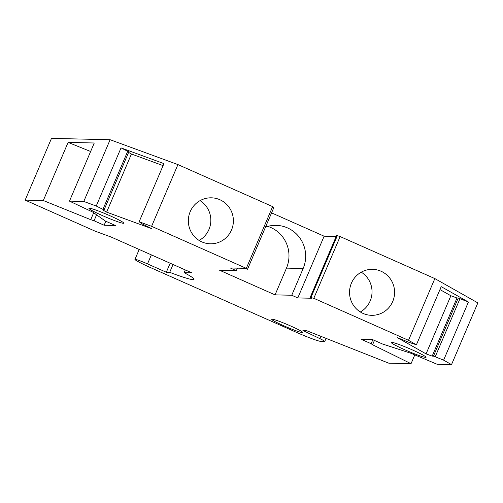 <?xml version="1.0" encoding="UTF-8"?>
<svg xmlns="http://www.w3.org/2000/svg" width="503" height="503" viewBox="0 0 503 503"><rect width="100%" height="100%" fill="white"/><g stroke="black" fill="none" stroke-linecap="round" stroke-linejoin="round"><path stroke-width="0.75" d="M267.785 226.369A30.853 30.218 91.3 0 1 286.471 268.118L275.059 294.865L219.648 270.281L236.335 270.664L230.292 267.98L244.502 268.306L247.539 269.224L273.871 207.488L272.632 206.614L246.307 268.344L247.539 269.224M271.57 212.876L324.127 236.196L336.186 236.473M324.127 236.196L297.795 297.933L311.998 298.254L310.213 297.367L313.803 298.298L408.511 340.317L416.415 344.781L441.206 286.653L468.412 302.02L443.615 360.154L451.518 364.618L477.85 302.888L434.844 278.587L408.511 340.317M272.632 206.614L177.93 164.588L110.113 139.721L51.482 138.382L25.15 200.112L95.168 231.179L111.201 237.058L191.8 272.821L184.129 272.645L185.286 269.935M151.359 254.883L147.517 263.899A11.217 0.855 -156.9 0 0 134.942 259.447A11.217 0.855 -156.9 0 0 135.408 259.95A22.434 1.704 -156.9 0 0 150.604 267.64L296.688 332.458A22.434 1.704 -156.9 0 0 321.348 341.506L324.485 341.575A11.217 0.855 -156.9 0 0 324.731 341.506A11.217 0.855 -156.9 0 0 319.971 338.682L302.925 330.484L306.308 330.559L388.794 363.185L411.039 363.694L414.793 354.885M310.213 297.367L336.545 235.63L337.343 235.649L340.135 236.561L313.803 298.298M337.343 235.649L311.011 297.386M272.104 319.179A16.825 1.276 -156.9 0 0 271.739 319.279A16.825 1.276 -156.9 0 0 285.264 326.434A16.825 1.276 -156.9 0 0 302.328 332.59A16.825 1.276 -156.9 0 0 302.693 332.483A16.825 1.276 -156.9 0 0 289.168 325.334A16.825 1.276 -156.9 0 0 272.104 319.179M173.032 264.496L169.7 272.318A44.874 3.408 -156.9 0 0 194.013 279.36A44.874 3.408 -156.9 0 0 184.129 272.645M170.165 263.22L166.317 272.242L169.7 272.318M147.517 263.899L166.317 272.242M340.135 236.561L434.844 278.587M372.817 339.714L371.113 343.7L361.041 339.229L372.314 339.487L382.387 343.958L410.982 353.288L437.195 364.291L451.518 364.618M25.15 200.112L43.302 200.527L68.1 142.393L90.634 151.497M110.113 139.721L83.781 201.451L69.464 201.125L94.262 142.997L68.1 142.393M83.781 201.451L96.243 206.023L121.041 147.888L163.934 163.62L139.136 221.754L151.598 226.325L246.307 268.344M177.93 164.588L151.598 226.325M416.415 344.781L409.128 342.398L397.326 337.632L426.079 353.879L450.877 295.745L456.982 297.983L458.258 298.015L468.412 302.02M439.962 289.577L450.877 295.745M426.079 353.879L432.184 356.118L456.982 297.983M432.184 356.118L433.46 356.143L458.258 298.015M433.46 356.143L435.202 356.784L460 298.65M435.202 356.784L443.615 360.154M425.639 357.407A18.944 1.44 -156.9 0 0 426.054 357.293A18.944 1.44 -156.9 0 0 410.825 349.239A18.944 1.44 -156.9 0 0 391.611 342.31A18.944 1.44 -156.9 0 0 391.202 342.43A18.944 1.44 -156.9 0 0 406.43 350.484A18.944 1.44 -156.9 0 0 425.639 357.407M123.392 223.301A18.944 1.44 -156.9 0 0 123.807 223.181A18.944 1.44 -156.9 0 0 108.573 215.127A18.944 1.44 -156.9 0 0 89.364 208.204A18.944 1.44 -156.9 0 0 88.956 208.317A18.944 1.44 -156.9 0 0 104.184 216.372A18.944 1.44 -156.9 0 0 123.392 223.301M371.113 343.7L372.585 344.744L374.427 340.424M372.585 344.744L411.039 363.694M139.136 221.754L142.399 224.049L151.975 228.764L106.636 212.14L131.428 154.006L163.085 165.613M121.041 147.888L128.837 151.849L104.039 209.977L102.933 209.355L127.731 151.221M128.598 152.403L131.428 154.006M96.243 206.023L102.933 209.355M106.636 212.14L102.763 209.952L104.039 209.977M69.464 201.125L92.715 212.065L105.328 221.024L115.407 225.495L104.127 225.237L105.831 221.251M43.302 200.527L90.722 219.679L93.677 212.75M90.722 219.679L94.055 220.767L96.589 214.819M94.055 220.767L104.127 225.237M363.065 313.426A23 22.528 -88.7 0 1 350.063 287.402A23 22.528 -88.7 0 1 372.591 269.344A23 22.528 -88.7 0 1 381.06 271.243A23 22.528 -88.7 0 1 394.063 297.267A23 22.528 -88.7 0 1 371.541 315.324A23 22.528 -88.7 0 1 363.065 313.426M201.866 241.899A23 22.528 -88.7 0 1 188.864 215.875A23 22.528 -88.7 0 1 211.392 197.817A23 22.528 -88.7 0 1 219.861 199.716A23 22.528 -88.7 0 1 232.864 225.74A23 22.528 -88.7 0 1 210.342 243.798A23 22.528 -88.7 0 1 201.866 241.899M199.131 240.453A23 22.528 91.3 0 0 200.043 200.647M360.33 311.979A23 22.528 91.3 0 0 361.242 272.173M275.059 294.865L291.746 295.248L297.795 297.933M237.41 268.143L236.335 270.664M265.515 227.079A30.853 30.218 -88.7 0 1 276.16 225.363A30.853 30.218 -88.7 0 1 303.158 268.495L291.746 295.248M320.964 336.356L319.971 338.682M286.471 268.118L303.158 268.495M139.193 249.482L134.942 259.447M326.063 338.374L324.731 341.506"/></g></svg>
